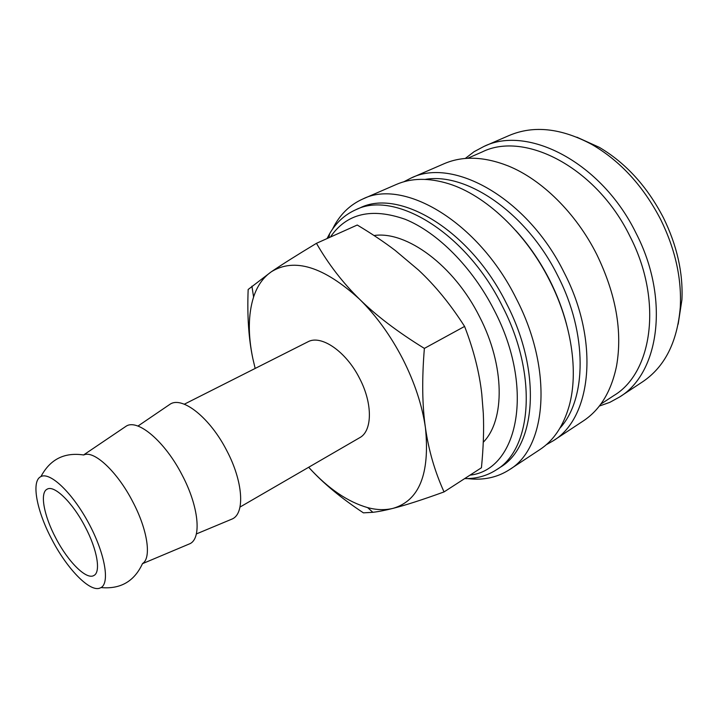 <?xml version="1.0" encoding="UTF-8"?>
<svg xmlns="http://www.w3.org/2000/svg" width="718" height="718" viewBox="0 0 718 718"><rect width="100%" height="100%" fill="white"/><g stroke="black" fill="none" stroke-linecap="round" stroke-linejoin="round"><path stroke-width="1.08" d="M464.663 478.601C476.357 478.798 486.912 475.881 496.309 469.859C531.885 449.181 538.087 374.769 502.232 305.922C465.713 231.986 394.344 189.893 355.518 209.88C344.568 214.835 335.916 222.822 329.553 233.844L327.049 238.573M470.021 475.136C517.723 470.102 535.529 389.111 494.11 310.014C472.282 267.15 437.441 232.354 405.194 219.295C371.493 207.493 346.561 213.417 330.397 237.066M496.309 469.859L500.24 467.292C535.906 446.533 542.269 372.229 506.522 303.57C470.119 229.85 398.768 187.963 359.817 207.996L355.518 209.88M467.373 478.583L472.094 479.023C485.924 479.902 498.355 476.797 509.385 469.716C546.631 447.852 553.56 370.317 516.287 298.643C478.296 221.665 403.642 178.19 362.787 199.012C350.824 204.379 341.427 213.093 334.606 225.156L332.398 229.347M509.385 469.716L539.873 449.594C553.65 440.529 563.397 426.007 569.132 406.047C578.645 372.319 571.77 323.836 549.593 280.433C525.755 232.794 485.278 195.072 448.759 183.772C428.906 177.66 411.414 177.893 396.291 184.472L362.787 199.012M566.547 324.276C562.616 309.314 556.997 294.586 549.692 280.11C540.322 261.72 529.031 245.224 515.82 230.613M559.95 428.116C586.642 399.199 587.8 333.924 557.742 275.712C526.716 212.887 466.628 172.123 425.253 179.392M546.218 444.774L553.183 440.816C591.417 418.172 600.086 341.84 564.097 272.499C527.533 197.98 453.04 156.892 410.92 178.127L403.794 181.798M553.183 440.816L583.312 420.936C600.176 409.781 611.251 391.507 616.529 366.108C622.614 331.563 616.044 294.398 596.829 254.603C576.105 213.165 541.632 179.401 508.102 165.894C483.95 156.434 462.589 155.725 444.029 163.758L410.92 178.127M600.76 404.153L614.043 395.447C652.456 372.57 663.055 300.25 629.928 236.258C596.416 167.429 524.625 130.739 482.173 151.947L467.615 158.31M599.324 406.056L609.788 402.367L619.571 397.009C659.061 373.351 670.1 298.993 636.04 233.162C601.585 162.349 527.658 124.735 483.887 146.463L474.051 151.722L465.246 158.481M619.571 397.009L642.511 381.868C664.662 367.033 677.245 342.262 680.26 307.555C681.831 278.737 675.333 249.442 660.748 219.654C643.337 186.115 620.415 161.074 591.964 144.524C561.252 128.073 533.636 125.076 509.098 135.523L483.887 146.463M678.16 324.204L681.92 299.81C683.168 272.813 677.002 245.484 663.45 217.814C647.268 186.59 625.908 163.103 599.359 147.361L576.868 137.183M239.991 507.07L359.691 437.702C372.418 431.096 372.857 403.606 359.565 378.35C346.076 351.371 320.946 334.319 307.798 341.876L184.293 404.216M51.974 539.658C66.693 568.064 88.718 591.327 99.246 588.338L101.085 587.575C110.141 582.621 104.72 552.645 88.404 522.659C72.204 492.602 50.054 471.681 40.953 476.555L40.612 476.734C31.027 481.607 36.878 511.413 51.974 539.658M188.053 544.486L189.992 543.67C201.794 538.195 198.751 506.396 182.13 475.047C165.077 441.642 137.919 418.675 126.314 426.088L124.573 427.264M101.085 587.575C120.552 589.343 134.374 581.329 142.532 563.531C151.713 558.11 147.639 529.749 132.677 501.577C117.258 471.564 93.807 449.863 83.746 454.988C64.378 452.089 50.116 459.287 40.953 476.555M230.388 519.742L232.444 518.881C245.071 513.119 243.088 481.464 226.834 450.751C210.221 418.02 182.614 396.103 170.274 404.081L168.434 405.338M308.686 467.256L309.422 468.073C328.413 488.734 347.817 501.918 367.634 507.617C376.762 510.04 385.243 510.283 393.096 508.344C419.258 500.67 430.046 473.817 425.442 427.784C422.193 405.374 414.645 382.443 402.771 359C390.673 335.656 376.25 315.696 359.485 299.137C323.683 266.584 294.281 257.475 271.278 271.808C263.147 277.48 257.25 285.881 253.58 297.01C248.159 314.358 247.916 334.902 252.853 358.632L255.168 368.442M309.422 468.073C323.172 483.205 341.167 498.13 363.407 512.849L372.866 512.302C378.467 511.665 385.207 510.345 393.096 508.344C405.293 505.284 422.274 499.809 444.038 491.929C434.803 471.502 428.601 450.123 425.442 427.784C422.211 405.589 421.852 379.131 424.374 348.401C397.727 331.976 376.097 315.552 359.485 299.137C342.728 282.704 328.386 264.089 316.459 243.321C296.606 255.303 281.546 264.807 271.278 271.808L248.159 289.489C247.118 316.037 248.679 339.084 252.853 358.632M316.459 243.321L357.259 225.021C371.493 233.547 384.112 241.993 395.133 250.376L418.432 269.986C434.982 285.378 450.374 304.19 464.591 326.421C473.665 349.881 479.4 372.445 481.787 394.11L483.295 413.155C484.031 429.481 483.42 447.682 481.437 467.759L444.038 491.929M374.06 235.531C406.361 230.631 453.955 265.328 479.525 316.683C505.023 365.776 505.122 420.183 483.268 442.252M85.11 526.725C97.244 549.512 101.05 572.111 93.914 575.486C86.474 580.252 68.022 561.727 55.842 538.15C43.96 515.901 39.544 492.647 47.164 489.164C54.227 484.713 72.599 502.492 85.11 526.725M464.591 326.421L424.374 348.401M470.73 478.412L472.094 479.023M142.478 563.675L189.992 543.67M196.355 533.941L232.444 518.881M253.58 297.01L251.919 286.168M367.634 507.617L372.866 512.302M137.937 426.079L170.274 404.081M83.602 454.952L126.314 426.088M334.373 226.637L334.606 225.156M328.934 237.721L329.553 233.844"/></g></svg>
